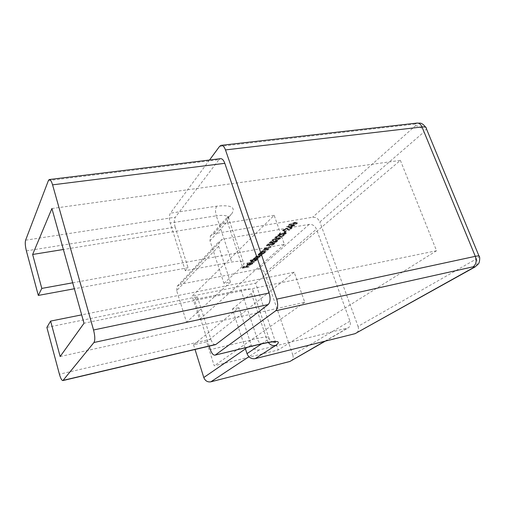 <?xml version="1.0" encoding="UTF-8"?>
<svg xmlns="http://www.w3.org/2000/svg" width="505" height="505" viewBox="0 0 505 505"><rect width="100%" height="100%" fill="white"/><g stroke="black" fill="none" stroke-linecap="round" stroke-linejoin="round"><path stroke-width="0.38" stroke-dasharray="2.52 1.89" d="M290.697 228.077L286.878 227.054L292.635 225.729L294.705 225.716L292.591 226.347L290.697 228.077L290.476 227.458L286.587 226.499L286.808 227.124M285.085 232.622L284.315 232.755L286.581 231.252L285.085 232.622L284.87 232.01L284.1 232.148L284.315 232.755M276.159 237.527L275.938 237.823L277.018 238.019L276.677 238.328L275.111 238.044L275.408 237.647L278.779 236.201L281.733 236.946L283.501 235.336L284.264 235.204L281.683 237.552L278.495 236.504L276.159 237.527L275.951 236.921L275.73 237.217L276.803 237.419L277.018 238.019M269.38 243.353L270.876 241.971L271.639 241.832L270.396 242.981L272.138 242.81L276.001 240.948L277.643 241.207L277.308 241.661L274.114 243.056L276.576 241.781L276.797 241.472L275.642 241.257L273.123 242.362L272.7 243.031L269.38 243.353L269.171 242.754L270.667 241.371L270.876 241.971M268.969 249.098L263.673 250.07L264.948 249.603L264.595 249.274L264.873 248.896L268.54 247.519L270.933 247.317L267.183 248.024L265.27 249.098L268.969 249.098L268.767 248.517L263.471 249.483L263.673 250.07M259.721 253.699L265.283 252.443L264.065 252.898L264.033 253.649L260.012 255.341L258.32 255.05L260.694 253.516L259.721 253.699L259.519 253.119L259.829 252.835L260.024 253.415M250.089 261.016L257.657 259.374L256.464 259.816L256.458 260.529L252.532 262.177L250.846 261.906L253.188 260.428L250.089 261.016L250.19 260.17L250.385 260.744M251.894 264.229L252.121 263.907L251.686 263.642L252.235 263.345L252.853 263.686L252.557 264.077L248.744 265.655L246.995 265.441L249.218 264.02L251.256 263.446L249.154 265.371L251.894 264.229L251.932 263.345L251.496 263.08L251.686 263.642M72.701 282.794L284.378 244.357L274.171 215.338L192.152 296.056L255.599 283.198L278.186 349.952L214.246 365.816L206.633 341.765L193.566 344.801L238.897 307.69L251.206 344.928C252.853 348.753 255.53 350.426 259.229 349.94L348.336 327.808C350.3 326.249 350.836 324.027 349.946 321.155L316.452 229.137C314.893 225.773 312.481 224.188 309.212 224.384L222.446 239.269L219.082 241.459L218.621 246.307L230.444 282.106L223.961 283.393L209.973 240.771L210.37 236.075L213.855 233.752L312.658 217.226C315.903 217.043 318.295 218.621 319.848 221.966L424.124 131.874L476.461 258.888L358.058 326.363L319.848 221.966M51.908 208.527L400.383 160.382L255.599 283.198M249.312 266.956L242.343 268.294L244.597 266.741L243.347 267.896L245.493 267.486L247.469 266.192L246.206 267.347L249.312 266.956L249.123 266.4L242.16 267.732L242.343 268.294M254.23 262.486L247.008 263.856L254.23 262.486L254.04 261.925L246.819 263.294L247.008 263.856M258.339 258.756L253.156 259.728L256.237 257.752L255.871 257.165L259.198 255.934L261.716 255.688L256.3 257.316L260.018 257.228L254.634 258.844L258.339 258.756L258.15 258.188L252.967 259.153L253.156 259.728M265.996 251.799L260.731 252.765L261.994 252.311L261.912 251.616L268.243 249.754L262.505 251.547L262.316 251.806L263.042 252.077L265.996 251.799L265.8 251.219L260.536 252.184L260.731 252.765M266.602 245.91L268.079 244.553L268.837 244.414L267.612 245.544L269.348 245.373L273.18 243.53L274.815 243.776L274.486 244.224L271.324 245.6L273.754 244.344L273.975 244.041L272.82 243.833L270.327 244.925L269.91 245.588L266.602 245.91L266.4 245.316L267.871 243.953L268.079 244.553M273.205 240.247L273.009 240.519L273.577 240.752L273.249 241.055L272.176 240.74L272.441 240.386L275.459 239.042L276.557 239.168L279.139 238.246L280.572 238.549L276.809 240.525L279.48 239.136L279.764 238.758L278.867 238.543L276.147 239.875L275.389 240.008L275.73 239.547L275.124 239.351L273.205 240.247L272.997 239.641L273.577 240.752M277.952 235.444L279.517 233.998L280.294 233.859L278.994 235.059L280.761 234.901L284.738 232.975L286.385 233.259L286.026 233.746L282.75 235.178L285.281 233.859L285.521 233.531L284.359 233.297L281.777 234.434L281.317 235.141L277.952 235.444L277.737 234.831L279.303 233.386L279.517 233.998M283.823 230.463L283.589 230.779L284.668 230.993L284.321 231.315L282.75 231.006L283.065 230.577L286.512 229.1L289.466 229.914L291.309 228.235L292.079 228.102L289.39 230.545L286.215 229.415L283.823 230.463L283.608 229.844L283.374 230.166L284.454 230.375L284.668 230.993M297.091 223.696L291.726 225.615C289.965 225.987 288.974 225.931 288.753 225.457L294.484 223.09C296.22 222.737 297.192 222.8 297.394 223.279L297.091 223.696L296.871 223.077L291.505 224.99L291.726 225.615M223.961 283.393L242.305 266.369L244.003 264.052C244.433 261.287 240.329 260.618 231.7 262.044L185.322 270.699L188.062 267.707L74.368 288.753M230.444 282.106L186.528 322.259L199.551 319.419L192.152 296.056M284.378 244.357L199.551 319.419M60.152 356.524L304.78 302.325L294.181 272.214L81.671 314.861M294.181 272.214L206.633 341.765M245.114 347.857L232.395 309.092L238.897 307.69M232.395 309.092L251.364 293.348L253.156 291.24L269.039 338.426C269.796 336.526 265.832 336.545 257.152 338.489L210.345 349.612M46.877 327.423L197.316 296.77L194.463 299.522L241.005 289.977C249.647 288.368 253.699 288.784 253.156 291.24M209.24 346.127L194.463 299.522M197.316 296.77L210.819 339.19L59.413 374.218M193.566 344.801L195.025 349.466M209.531 160.016L170.368 213.167C169.099 215.477 169.042 218.766 170.204 223.033L216.31 215.818L231.7 262.044M185.322 270.699L170.204 223.033M26.38 250.878L175.153 227.155L188.062 267.707M175.153 227.155C173.979 222.831 174.042 219.517 175.355 217.2L25.597 240.191M48.398 180.569L218.93 159.7L175.355 217.2M218.93 159.7L220.275 158.703M215.332 344.688C213.609 344.694 212.106 342.863 210.819 339.19M358.058 326.363C358.973 329.304 358.411 331.551 356.385 333.098M218.621 246.307L176.655 290.646L186.528 322.259M309.212 224.384L258.409 269.102L180.197 284.29L222.446 239.269M349.946 321.155L292.812 354.939L264.835 273.218L316.452 229.137M176.655 290.646L177.154 286.316L180.197 284.29M258.409 269.102C261.363 268.849 263.509 270.225 264.835 273.218M292.812 354.939C293.544 357.483 293.001 359.472 291.189 360.892M274.171 215.338L63.371 249.483M400.383 160.382L436.547 250.732L84.019 323.244M304.78 302.325L214.246 365.816M436.547 250.732L278.186 349.952M242.16 267.732L243.688 266.318L243.877 266.88M243.688 266.318L244.407 266.179L244.597 266.741M244.407 266.179L243.157 267.334L243.347 267.896M243.157 267.334L245.304 266.924L245.493 267.486M245.304 266.924L246.566 265.769L246.756 266.331M246.566 265.769L247.28 265.636L247.469 266.192M247.28 265.636L246.023 266.791L246.206 267.347M246.023 266.791L249.407 266.141L249.596 266.697M251.496 263.08L252.045 262.783L252.235 263.345M252.045 262.783L252.664 263.124L252.557 264.077M252.361 263.515L248.555 265.093L248.744 265.655M248.555 265.093L247.115 265.175L247.305 265.731M247.115 265.175L247.071 264.513L247.261 265.075M247.071 264.513L249.028 263.452L249.218 264.02M249.028 263.452L251.067 262.878L251.256 263.446M251.067 262.878L248.965 264.809L249.154 265.371M248.965 264.809L251.698 263.667M248.365 264.898L250.145 263.263L247.721 264.38L247.595 264.841L248.365 264.898L248.555 265.46L250.341 263.831L247.911 264.942L247.785 265.403L248.555 265.46M250.145 263.263L250.341 263.831M247.595 264.841L247.785 265.403M247.721 264.38L247.911 264.942M246.819 263.294L247.109 263.023L247.298 263.591M247.109 263.023L254.331 261.659L254.526 262.221M250.19 260.17L257.462 258.806L257.657 259.374M257.462 258.806L257.361 259.646M257.165 259.078L256.275 259.248L256.464 259.816M256.275 259.248L256.458 260.529M256.269 259.961L252.336 261.609L252.532 262.177M252.336 261.609L250.65 261.344L250.934 260.959L251.124 261.527M250.934 260.959L252.999 259.86L253.188 260.428M252.999 259.86L249.899 260.441M255.644 260.075L255.871 259.766L254.596 259.564L251.357 261.135L252.639 261.344L255.644 260.075L255.839 260.637L256.06 260.334L254.785 260.132L251.547 261.704L252.828 261.906L255.839 260.637M254.596 259.564L254.785 260.132M251.572 260.839L251.768 261.407M252.639 261.344L252.828 261.906M252.967 259.153L253.264 258.882L253.453 259.456M253.264 258.882L254.166 258.712L254.362 259.286M254.166 258.712L253.769 258.541L253.964 259.115M253.769 258.541L254.009 258.131L254.198 258.705M254.009 258.131L256.041 257.184L256.237 257.752M256.041 257.184L255.675 256.591L255.871 257.165M255.675 256.591L259.002 255.36L261.824 254.836L262.019 255.41M261.824 254.836L261.716 255.688M261.521 255.113L256.269 256.521L256.464 257.095M256.269 256.521L260.125 256.382L260.321 256.95M260.125 256.382L260.018 257.228M259.822 256.66L254.596 258.055L254.791 258.629M254.596 258.055L256.269 258.32L258.446 257.91L258.642 258.484M259.829 252.835L265.087 251.869L265.283 252.443M265.087 251.869L264.974 252.727M264.778 252.153L263.869 252.317L264.065 252.898M263.869 252.317L264.033 253.649M263.837 253.074L259.81 254.766L260.012 255.341M259.81 254.766L258.118 254.469L258.421 254.066L258.617 254.646M258.421 254.066L260.498 252.942L260.694 253.516M260.498 252.942L259.519 253.119M263.206 253.182L263.446 252.853L262.164 252.633L258.838 254.261L260.125 254.482L263.206 253.182L263.402 253.756L263.642 253.428L262.36 253.213L259.267 254.52L259.033 254.836L260.321 255.063L263.402 253.756M262.164 252.633L262.36 253.213M259.065 253.946L259.267 254.52M260.125 254.482L260.321 255.063M260.536 252.184L260.845 251.9L261.041 252.481M260.845 251.9L261.798 251.724L261.994 252.311M261.798 251.724L261.71 251.035L261.912 251.616M261.71 251.035L265.346 249.666L268.041 249.173L268.243 249.754M268.041 249.173L267.928 250.044M267.726 249.464L264.008 250.171L264.203 250.751M264.008 250.171L262.31 250.966L262.505 251.547M262.31 250.966L263.042 252.077M262.846 251.496L266.11 250.934L266.312 251.515M263.471 249.483L263.787 249.192L263.989 249.779M263.787 249.192L264.746 249.016L264.948 249.603M264.746 249.016L264.393 248.687L264.67 248.309L264.873 248.896M264.67 248.309L268.338 246.932L271.046 246.44L271.254 247.027M271.046 246.44L270.933 247.317M270.731 246.73L266.981 247.437L267.183 248.024M266.981 247.437L265.27 248.239L265.472 248.826M265.27 248.239L265.068 248.511L266.002 249.375M265.8 248.788L269.083 248.226L269.285 248.807M269.083 248.226L268.767 248.517M267.871 243.953L268.628 243.82L268.837 244.414M268.628 243.82L267.404 244.95L267.612 245.544M267.404 244.95L269.146 244.78L269.348 245.373M269.146 244.78L269.424 244.414L269.632 245.007M269.424 244.414L272.971 242.937L273.18 243.53M272.971 242.937L274.613 243.189L274.486 244.224M274.278 243.631L271.116 245.013L271.324 245.6M271.116 245.013L271.438 244.717L271.646 245.304M271.438 244.717L273.552 243.751L273.754 244.344M273.552 243.751L273.767 243.448L272.618 243.24L272.82 243.833M272.618 243.24L270.118 244.332L270.327 244.925M270.118 244.332L269.91 245.588M269.702 244.994L266.4 245.316M270.667 241.371L271.425 241.239L271.639 241.832M271.425 241.239L270.188 242.381L270.396 242.981M270.188 242.381L271.936 242.217L272.138 242.81M271.936 242.217L272.22 241.844L272.429 242.444M272.22 241.844L275.793 240.355L276.001 240.948M275.793 240.355L277.434 240.614L277.308 241.661M277.1 241.068L273.906 242.457L274.114 243.056M273.906 242.457L274.234 242.16L274.442 242.754M274.234 242.16L276.368 241.182L276.576 241.781M276.368 241.182L276.589 240.879L275.433 240.664L275.642 241.257M275.433 240.664L272.921 241.762L273.123 242.362M272.921 241.762L272.7 243.031M272.492 242.438L269.171 242.754M273.369 240.153L273.249 241.055M273.041 240.456L271.968 240.14L272.227 239.78L272.441 240.386M272.227 239.78L275.25 238.442L275.459 239.042M275.25 238.442L276.342 238.568L276.557 239.168M276.342 238.568L277.384 238.089L277.592 238.688M277.384 238.089L278.93 237.647L279.139 238.246M278.93 237.647L280.363 237.95L280.231 239.01M280.016 238.41L276.601 239.932L276.809 240.525M276.601 239.932L276.929 239.629L277.144 240.222M276.929 239.629L278.242 239.181L278.451 239.774M278.242 239.181L279.265 238.537L279.48 239.136M279.265 238.537L279.555 238.158L278.653 237.943L278.867 238.543M278.653 237.943L275.938 239.275L276.147 239.875M275.938 239.275L275.175 239.408L275.389 240.008M275.175 239.408L275.522 238.947L274.909 238.751L275.124 239.351M274.909 238.751L272.997 239.641M276.803 237.419L276.677 238.328M276.469 237.729L274.903 237.438L275.2 237.041L275.408 237.647M275.2 237.041L278.564 235.595L278.779 236.201M278.564 235.595L280.477 235.829L281.733 236.946M281.519 236.346L283.292 234.73L283.501 235.336M283.292 234.73L284.056 234.598L284.264 235.204M284.056 234.598L281.468 236.952L281.683 237.552M281.468 236.952L279.858 236.151L280.073 236.757M279.858 236.151L278.287 235.898L278.495 236.504M278.287 235.898L275.951 236.921M279.303 233.386L280.079 233.253L280.294 233.859M280.079 233.253L278.779 234.453L278.994 235.059M278.779 234.453L280.553 234.295L280.761 234.901M280.553 234.295L280.856 233.903L281.07 234.516M280.856 233.903L284.523 232.369L284.738 232.975M284.523 232.369L286.171 232.647L286.026 233.746M285.811 233.14L282.535 234.573L282.75 235.178M282.535 234.573L282.876 234.263L283.09 234.869M282.876 234.263L285.066 233.253L285.281 233.859M285.066 233.253L285.306 232.925L284.145 232.691L284.359 233.297M284.145 232.691L281.563 233.828L281.777 234.434M281.563 233.828L281.102 234.535L281.317 235.141M281.102 234.535L277.737 234.831M284.1 232.148L285.59 230.779L285.811 231.391M285.59 230.779L286.367 230.64L286.581 231.252M286.367 230.64L284.87 232.01M284.454 230.375L284.321 231.315M284.107 230.697L282.535 230.387L282.844 229.964L283.065 230.577M282.844 229.964L286.291 228.481L286.512 229.1M286.291 228.481L288.216 228.746L289.466 229.914M289.245 229.302L291.088 227.622L291.309 228.235M291.088 227.622L291.865 227.484L292.079 228.102M291.865 227.484L289.176 229.933L289.39 230.545M289.176 229.933L287.579 229.081L287.8 229.693M287.579 229.081L286 228.797L286.215 229.415M286 228.797L283.608 229.844M286.587 226.499L286.878 227.054M286.657 226.436L291.947 225.533L292.168 226.152M291.947 225.533L292.414 225.11L292.635 225.729M292.414 225.11L293.197 224.977L293.418 225.596M293.197 224.977L292.73 225.4L292.95 226.019M292.73 225.4L294.484 225.097L294.705 225.716M294.484 225.097L294.346 226.051M294.125 225.432L292.37 225.729L292.591 226.347M292.37 225.729L290.476 227.458M290.4 226.953L291.587 225.861L288.279 226.429L290.4 226.953L290.621 227.572L291.808 226.48L288.5 227.048L290.621 227.572M291.587 225.861L291.808 226.48M288.279 226.429L288.5 227.048M291.505 224.99C289.744 225.363 288.753 225.312 288.532 224.832L288.816 224.441L289.037 225.066M288.816 224.441L294.257 222.465L294.484 223.09M294.257 222.465C295.999 222.112 296.965 222.175 297.174 222.655L296.871 223.077M293.891 222.806L289.428 224.561L291.865 224.662L296.1 223.197L296.302 222.913L295.659 222.617L293.891 222.806L294.112 223.425L289.649 225.186L292.086 225.28L296.321 223.816L296.523 223.532L295.886 223.242L294.112 223.425M289.618 224.296L289.838 224.921M295.659 222.617L295.886 223.242M296.1 223.197L296.321 223.816M261.552 343.886L267.088 340.162L251.364 293.348M241.005 289.977L257.152 338.489C258.484 342.081 260.088 343.842 261.975 343.779M245.455 348.886L251.206 344.928M268.275 342.447L267.088 340.162L269.039 338.426C268.957 339.101 270.087 340.263 272.422 341.891M242.305 266.369L227.294 221.676L209.973 240.771M213.855 233.752L231.284 214.391C236.391 207.422 231.542 204.683 216.746 206.179L170.368 213.167M219.53 146.444L414.624 124.148C416.309 124.066 416.562 124.615 415.381 125.808L312.658 217.226M324.841 341.228L346.91 328.446M259.229 349.94L248.921 356.732M216.746 206.179C215.288 208.458 215.143 211.671 216.31 215.818C224.908 214.694 229.081 215.761 228.847 219.031L227.294 221.676L227.667 216.778L231.284 214.391M478.992 256.003L479.302 256.748L476.461 258.888C477.755 262.486 477.276 265.175 475.016 266.968L474.441 267.284M415.381 125.808C419.169 125.795 422.079 127.822 424.124 131.874L426.422 128.8L425.835 127.367M417.401 123.043L414.624 124.148M259.002 255.36L259.198 255.934M258.693 255.637L258.888 256.212M258.106 256.761L258.301 257.329M257.184 257.152L257.38 257.72M256.269 258.32L256.464 258.888M265.346 249.666L265.548 250.253M265.245 249.918L265.447 250.499M264.21 251.282L264.412 251.862M268.338 246.932L268.54 247.519M268.231 247.185L268.433 247.772M267.17 248.574L267.372 249.161M280.477 235.829L280.692 236.435M288.216 228.746L288.437 229.358M291.865 224.662L292.086 225.28M210.37 236.075L227.717 216.752L228.847 219.031L244.003 264.052M221.531 145.301L220.95 145.371M177.154 286.316L219.082 241.459M325.397 341.09L348.336 327.808M49.181 179.553L49.534 179.509M252.121 263.907L251.932 263.345M252.853 263.686L252.664 263.124M246.995 265.441L246.806 264.879M247.702 265.226L247.513 264.664M256.755 260.125L256.565 259.557M250.846 261.906L250.65 261.344M256.06 260.334L255.871 259.766M251.547 261.704L251.357 261.135M253.971 259.021L253.775 258.446M255.675 257.443L255.48 256.868M256.3 257.316L256.104 256.742M254.634 258.844L254.444 258.27M264.355 253.22L264.153 252.639M258.32 255.05L258.118 254.469M263.642 253.428L263.446 252.853M259.033 254.836L258.838 254.261M261.647 251.982L261.445 251.402M262.316 251.806L262.114 251.225M264.595 249.274L264.393 248.687M265.27 249.098L265.068 248.511M274.815 243.776L274.613 243.189M273.975 244.041L273.767 243.448M277.643 241.207L277.434 240.614M276.797 241.472L276.589 240.879M273.009 240.519L272.795 239.919M272.176 240.74L271.968 240.14M280.572 238.549L280.363 237.95M279.764 238.758L279.555 238.158M275.73 239.547L275.522 238.947M275.938 237.823L275.73 237.217M275.111 238.044L274.903 237.438M286.385 233.259L286.171 232.647M285.521 233.531L285.306 232.925M283.589 230.779L283.374 230.166M282.75 231.006L282.535 230.387M288.753 225.457L288.532 224.832M297.394 223.279L297.174 222.655M289.649 225.186L289.428 224.561M296.523 223.532L296.302 222.913"/><path stroke-width="0.76" d="M72.701 282.794L41.795 288.412L38.311 295.425L74.368 288.753M81.671 314.861L50.601 321.092L60.152 356.524L84.019 323.244L51.908 208.527L32.642 254.463L41.795 288.412M93.955 342.504C95.193 340.2 95.054 336.033 93.545 329.992L269.121 293.007C270.655 298.404 270.339 302.249 268.18 304.553L93.955 342.504L62.936 380.555C61.812 380.581 60.638 378.466 59.413 374.218L46.877 327.423L50.601 321.092M93.545 329.992L52.57 184.849C51.441 181.093 50.311 179.325 49.181 179.553L48.398 180.569L25.597 240.191C24.972 242.589 25.231 246.156 26.38 250.878L38.311 295.425M209.24 346.127L210.345 349.612C211.709 353.475 213.268 355.312 215.029 355.129L262.632 343.507C277.529 340.275 281.847 340.938 275.597 345.496L255.101 358.664C251.37 359.169 248.675 357.49 247.014 353.639L245.114 347.857M195.025 349.466L203.786 377.519L245.455 348.886M474.441 267.284L355.072 333.672L473.513 267.599C474.921 266.754 474.782 266.495 473.109 266.81L275.692 310.802L215.471 354.901M275.692 310.802C277.933 308.505 278.268 304.622 276.702 299.143L225.476 149.916C224.226 146.589 222.718 145.074 220.95 145.371L219.53 146.444L209.531 160.016M49.534 179.509L220.275 158.703C222.048 158.412 223.564 159.946 224.82 163.317L52.57 184.849M269.121 293.007L224.82 163.317M63.226 380.341L215.982 344.397L268.18 304.553M215.982 344.397L215.332 344.688M255.101 358.664L355.072 333.672M248.921 356.732L210.831 381.824L289.883 361.479L324.841 341.228M325.397 341.09L289.883 361.479M210.831 381.824C207.53 382.304 205.181 380.865 203.786 377.519M63.371 249.483L32.642 254.463M247.014 353.639L261.552 343.886M276.702 299.143L475.306 256.332L422.003 126.957L225.476 149.916M473.109 266.81C476.12 264.57 476.853 261.072 475.306 256.332C478.456 255.681 479.788 255.827 479.302 256.748C480.122 256.881 479.662 262.865 478.304 264.02L475.016 266.968L473.513 267.599M478.992 256.003L426.422 128.8C426.624 127.266 425.147 126.654 422.003 126.957C420.671 124.06 418.853 122.784 416.549 123.125L221.531 145.301M268.275 342.447C270.327 345.003 272.769 346.02 275.597 345.496M261.975 343.779L262.632 343.507M215.029 355.129L262.145 343.741C270.207 342.112 274.164 341.481 274 341.847L275.01 342.27L272.422 341.891M417.401 123.043C419.478 123.643 420.987 121.389 425.835 127.367M62.936 380.555L215.502 344.65"/></g></svg>
